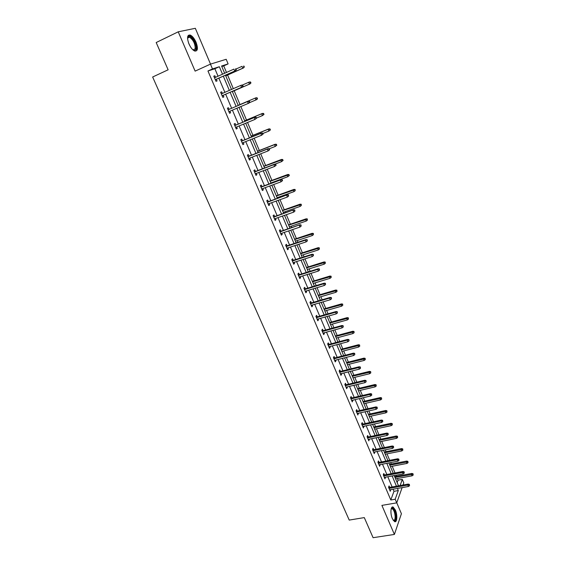 <?xml version="1.0" encoding="UTF-8"?>
<svg xmlns="http://www.w3.org/2000/svg" width="566" height="566" viewBox="0 0 566 566"><rect width="100%" height="100%" fill="white"/><g stroke="black" fill="none" stroke-linecap="round" stroke-linejoin="round"><path stroke-width="0.85" d="M392.358 518.675C390.073 513.645 390.674 505.671 393.179 507.101L395.386 510.065C397.643 515.025 397.099 523.026 394.552 521.611L392.358 518.675M188.952 43.922C186.773 37.78 187.183 34.816 190.176 35.035C192.341 35.991 194.294 38.382 196.034 42.217C198.206 48.322 197.789 51.265 194.789 51.06C192.652 50.126 190.707 47.749 188.952 43.922M210.524 64.107L195.327 28.3L178.226 31.816L195.129 71.125L210.446 64.128L226.188 59.288L228.119 63.901L221.582 66.003L224.638 73.262M402.122 487.616L396.724 502.856L381.901 505.381L394.396 534.438L373.093 537.7L364.292 517.6L349.222 520.083L152.643 77.004L168.13 69.795L156.188 42.535L178.226 31.816M394.396 534.438L401.414 513.73L396.759 502.764M226.485 72.441L223.726 65.882L228.119 63.901M397.169 482.607L398.061 480.166L397.367 478.518M396.433 476.296L395.988 475.235M395.033 472.957L392.203 466.243M391.276 464.035L390.667 462.592M389.712 460.328L386.995 453.868M386.069 451.668L385.305 449.843M384.356 447.586L381.746 441.388M380.826 439.202L379.885 436.973M378.944 434.738L376.447 428.795M375.534 426.623L374.43 423.998M373.489 421.769L371.105 416.102M370.192 413.937L368.919 410.909M367.985 408.694L365.714 403.296M364.808 401.145L363.358 397.7M362.431 395.5L360.28 390.377M359.382 388.241L357.754 384.371M356.835 382.184L354.797 377.345M353.899 375.223L352.094 370.928M351.182 368.756L349.264 364.207M348.38 362.091L346.385 357.365M345.479 355.2L343.682 350.948M342.805 348.854L340.626 343.675M339.72 341.531L338.058 337.569M337.18 335.489L334.817 329.865M333.919 327.735L332.376 324.077M331.506 322.012L328.952 315.927M328.061 313.812L326.653 310.465M325.79 308.413L323.03 301.862M322.146 299.761L320.872 296.733M320.016 294.695L317.059 287.67M316.182 285.582L315.043 282.88M314.187 280.856L311.031 273.343M310.161 271.277L309.156 268.892M308.314 266.89L304.947 258.888M304.084 256.837L303.22 254.785M302.385 252.797L298.806 244.293M297.949 242.262L297.228 240.55M296.4 238.576L292.608 229.563M291.759 227.546L291.186 226.188M290.358 224.228L286.346 214.698M285.512 212.696L285.087 211.691M284.266 209.753L280.036 199.692M279.201 197.711L278.925 197.06M278.118 195.136L273.661 184.537M271.913 180.391L267.223 169.241M265.652 165.505L260.721 153.803M259.327 150.485L254.162 138.21M252.945 135.316L247.54 122.468M246.507 120.013L240.854 106.578M240.005 104.561L234.204 90.772M233.312 88.664L227.582 75.045M398.061 480.166L402.313 479.395L403.784 482.911L403.056 484.984M384.406 474.945L383.79 473.501L383.267 474.824L384.972 478.836L385.368 477.202M373.702 449.737L373.079 448.286L372.527 449.553L374.26 453.635L374.65 451.972M362.806 424.09L362.183 422.625L361.596 423.842L363.358 427.995L363.747 426.304M351.719 397.997L351.097 396.518L350.467 397.679L352.264 401.902L352.653 400.183M340.442 371.438L339.805 369.945L339.147 371.041L340.98 375.343L341.631 374.232L341.362 373.595M328.959 344.404L328.322 342.897L327.622 343.937L329.483 348.309L330.176 347.262L329.865 346.534M317.271 316.882L316.62 315.361L315.892 316.337L317.788 320.795L318.509 319.804L318.163 318.983M305.364 288.858L304.713 287.323L303.942 288.228L305.873 292.771L306.638 291.851L306.248 290.924M293.245 260.318L292.587 258.768L291.773 259.61L293.74 264.23L294.546 263.381L294.108 262.348M280.899 231.246L280.234 229.683L279.378 230.454L281.38 235.159L282.229 234.381L281.748 233.249M268.319 201.63L267.647 200.053L266.756 200.746L268.793 205.55L269.678 204.835L269.154 203.597M255.499 171.456L254.827 169.864L253.886 170.479L255.966 175.368L256.893 174.738L256.32 173.38M242.439 140.708L241.76 139.095L240.769 139.632L242.892 144.62L243.868 144.068L243.239 142.59M229.131 109.365L228.438 107.738L227.405 108.191L229.563 113.271L230.588 112.804L229.909 111.205M213.821 76.233L214.861 75.766L213.778 76.134L215.979 81.313L217.054 80.931L216.346 79.268M214.861 75.766L215.526 77.344M218.037 76.219L214.875 68.748L207.955 70.983L390.802 499.99L393.978 491.323L393.087 489.222M392.125 486.944L387.802 476.756M386.84 474.485L382.467 464.177M381.512 461.92L377.09 451.484M376.142 449.241L371.671 438.685M370.723 436.457L366.195 425.773M365.254 423.559L360.676 412.755M359.743 410.548L355.108 399.617M354.182 397.424L349.491 386.359M348.564 384.18L343.824 372.987M342.904 370.822L338.1 359.495M337.195 357.344L332.334 345.876M331.428 343.746L326.511 332.143M325.613 330.02L320.632 318.283M319.74 316.175L314.703 304.296M313.819 302.202L308.725 290.181M307.847 288.108L302.683 275.932M301.812 273.88L296.591 261.556M295.728 259.518L290.443 247.045M289.587 245.028L284.238 232.4M283.389 230.397L277.97 217.62M277.128 215.632L271.645 202.699M270.81 200.732L265.263 187.636M264.435 185.69L258.818 172.432M258.004 170.507L252.316 157.086M251.502 155.176L245.743 141.585M244.944 139.696L239.114 125.942M238.321 124.074L232.421 110.144M231.635 108.297L225.664 94.218M224.872 92.343L218.858 78.15M220.641 92.279L221.681 91.826L220.627 92.244L222.806 97.373L223.853 96.942L223.16 95.307M221.681 91.826L222.36 93.44M235.817 125.107L235.131 123.494L234.119 123.989L236.263 129.02L237.26 128.51L236.609 126.975M249.005 156.152L248.325 154.553L247.363 155.134L249.457 160.065L250.413 159.478L249.811 158.063M261.938 186.617L261.266 185.025L260.353 185.69L262.412 190.53L263.317 189.858L262.765 188.563M274.637 216.509L273.972 214.939L273.095 215.667L275.118 220.422L275.982 219.679L275.479 218.49M287.096 245.849L286.438 244.293L285.604 245.099L287.592 249.762L288.412 248.948L287.96 247.866M299.336 274.651L298.678 273.109L297.886 273.986L299.831 278.564L300.617 277.68L300.206 276.703M311.342 302.93L310.699 301.402L309.942 302.35L311.859 306.843L312.602 305.888L312.234 305.017M323.144 330.707L322.5 329.193L321.785 330.197L323.66 334.612L324.368 333.593L324.042 332.822M334.725 357.981L334.089 356.481L333.409 357.549L335.256 361.886L335.928 360.811L335.638 360.125M346.109 384.774L345.479 383.288L344.835 384.42L346.647 388.679L347.283 387.54L347.029 386.946M357.288 411.1L356.665 409.628L356.056 410.817L357.839 415.005L358.221 413.3M368.275 436.973L367.659 435.509L367.079 436.754L368.834 440.872L369.223 439.195M379.078 462.394L378.463 460.943L377.918 462.245L379.637 466.285L380.034 464.644M389.691 487.383L389.083 485.946L388.566 487.298L390.257 491.274L390.653 489.661M207.955 70.983L212.483 68.925L210.446 64.128M396.724 502.856L395.188 499.233L398.301 490.552L397.417 488.451M390.802 499.99L395.188 499.233M222.509 74.217L219.346 66.724L212.483 68.925M396.448 486.173L392.132 475.949M391.177 473.678L386.811 463.335M385.856 461.078L381.434 450.614M380.486 448.364L376.022 437.78M375.074 435.544L370.553 424.833M369.612 422.611L365.035 411.779M364.108 409.565L359.474 398.598M358.547 396.405L353.863 385.312M352.943 383.125L348.203 371.897M347.283 369.725L342.487 358.363M341.574 356.212L336.72 344.715M335.815 342.572L330.905 330.94M330.006 328.811L325.033 317.038M324.141 314.922L319.111 303.008M318.226 300.914L313.132 288.851M312.255 286.771L307.105 274.56M306.234 272.501L301.013 260.141M300.15 258.096L294.865 245.587M294.009 243.564L288.667 230.9M287.818 228.89L282.406 216.07M281.564 214.082L276.088 201.107M275.253 199.133L269.706 185.995M268.878 184.042L263.268 170.748M262.447 168.81L256.766 155.346M255.952 153.428L250.2 139.802M249.401 137.906L243.571 124.103M242.779 122.228L236.878 108.255M236.1 106.401L230.129 92.272M229.336 90.397L223.322 76.155M400.112 485.515L402.313 479.395M225.459 75.2L231.473 89.47M232.265 91.345L238.229 105.495M239.008 107.356L244.908 121.35M245.701 123.225L251.523 137.05M252.323 138.946L258.082 152.601M258.888 154.518L264.57 168.003M265.39 169.941L271.001 183.257M271.829 185.216L277.368 198.369M278.203 200.343L283.679 213.34M284.521 215.335L289.934 228.169M290.783 230.185L296.124 242.864M296.98 244.894L302.258 257.424M303.121 259.469L308.336 271.843M309.206 273.909L314.363 286.134M315.241 288.214L320.328 300.298M321.212 302.393L326.242 314.328M327.134 316.444L332.108 328.23M332.999 330.36L337.916 342.013M338.815 344.156L343.668 355.667M344.581 357.825L349.371 369.209M350.29 371.381L355.031 382.623M355.95 384.809L360.634 395.917M361.561 398.117L366.188 409.098M367.122 411.312L371.692 422.158M372.633 424.387L377.154 435.113M378.095 437.348L382.559 447.947M383.507 450.196L387.922 460.674M388.877 462.938L393.243 473.289M394.205 475.567L398.514 485.798M223.726 65.882L221.794 66.512M214.875 68.748L219.346 66.724M393.978 491.323L398.301 490.552M229.548 113.242L230.588 112.804M236.227 128.935L237.26 128.51M242.835 144.479L243.868 144.068M249.38 159.881L250.413 159.478M255.86 175.127L256.893 174.738M262.284 190.24L263.317 189.858M268.652 205.21L269.678 204.835M274.956 220.04L275.982 219.679M281.196 234.727L282.229 234.381M287.387 249.281L288.412 248.948M293.521 263.706L294.546 263.381M299.591 277.998L300.617 277.68M305.612 292.155L306.638 291.851M311.576 306.192L312.602 305.888M317.491 320.094L318.509 319.804M323.349 333.876L324.368 333.593M329.15 347.531L330.176 347.262M334.909 361.073L335.928 360.811M340.612 374.487L341.631 374.232M346.265 387.788L347.283 387.54M351.868 400.969L352.887 400.728M357.422 414.036L358.441 413.81M362.933 426.983L363.945 426.764M368.388 439.824L369.4 439.619M373.801 452.559L374.812 452.354M379.163 465.174L380.175 464.983M384.484 477.69L385.496 477.506M389.762 490.092L390.766 489.915M215.306 79.728L235.449 70.75L215.278 79.672M235.888 69.993L236.298 69.851L235.859 68.804L235.449 68.946L235.888 69.993L234.706 71.005L233.914 69.116L214.486 77.804M235.449 68.946L235.859 68.804M235.449 70.75L236.298 69.851M244.349 67.071L243.918 66.045L243.529 66.18L243.953 67.205L244.349 67.071L242.793 68.196L242.022 66.349L235.965 69.052M243.529 66.18L243.918 66.045M243.953 67.205L242.793 68.196L225.714 75.809M243.5 67.948L225.735 75.865M222.12 95.753L242.241 87.008L222.113 95.732M242.701 86.301L243.104 86.138L242.665 85.105L242.262 85.261L242.701 86.301L241.519 87.298L240.734 85.431L221.327 93.892M242.262 85.261L240.734 85.431L241.463 85.141L242.665 85.105M242.241 87.008L243.104 86.138M249.839 102.269L249.408 101.243L249.012 101.42L249.443 102.446L249.839 102.269L248.976 103.118L228.876 111.644M248.198 101.264L228.091 109.804L248.198 101.264L249.408 101.243M249.443 102.446L248.262 103.436L247.491 101.583L249.012 101.42M250.957 83.011L250.533 81.992L250.151 82.141L250.575 83.16L250.957 83.011L249.415 84.143L248.651 82.311L242.206 85.119M250.151 82.141L248.651 82.311L249.351 82.035L250.533 81.992M250.575 83.16L249.415 84.143L232.35 91.55M250.108 83.86L232.357 91.572M255.896 97.812L238.166 105.347L255.896 97.812L257.084 97.784L256.709 97.953L257.127 98.965L257.502 98.795L257.084 97.784M257.502 98.795L256.653 99.623L249.373 102.729M257.127 98.965L255.974 99.934L255.216 98.116L256.709 97.953M187.544 38.339L188.174 36.733C190.572 33.84 197.4 44.778 195.928 49.065C195.468 50.53 194.485 50.813 192.978 49.907M193.034 49.95L195.192 48.853C195.263 43.83 193.367 39.938 189.511 37.179L188.004 37.441L187.551 38.269M196.536 49.9C197.796 46.122 193.091 36.401 189.49 35.425L188.322 35.34M391.17 508.848L391.743 508.197C393.936 508.381 395.28 511.331 395.768 517.055C395.62 520.331 394.792 521.449 393.278 520.395M393.207 520.288L393.313 520.345C394.46 520.678 395.068 519.538 395.16 516.935C394.927 512.81 393.95 510.072 392.224 508.721L391.141 508.976M394.792 521.696C395.655 521.194 396.108 519.779 396.143 517.444C395.86 512.329 394.651 508.933 392.507 507.263L392.125 507.157M256.504 118.244L256.08 117.226L255.698 117.417L256.122 118.443L256.504 118.244L254.948 119.419L235.569 127.4M256.122 118.443L254.948 119.419L254.176 117.579L254.87 117.233L234.777 125.539M255.698 117.417L254.176 117.579L234.805 125.588M256.08 117.226L254.87 117.233M263.989 114.431L263.572 113.433L263.211 113.617L263.622 114.615L263.989 114.431L262.468 115.57L261.725 113.773L262.383 113.441L244.668 120.777M263.211 113.617L261.725 113.773L244.689 120.827M263.622 114.615L262.468 115.57L256.433 118.068M262.383 113.441L263.572 113.433M263.112 134.064L262.688 133.052L262.313 133.265L262.737 134.276L263.112 134.064L261.563 135.246L242.206 143.007M262.737 134.276L261.563 135.246L260.806 133.427L261.478 133.045L241.406 141.125M262.313 133.265L260.806 133.427L241.441 141.217M262.688 133.052L261.478 133.045M270.414 129.918L270.003 128.928L269.642 129.133L270.053 130.123L270.414 129.918L268.907 131.064L268.164 129.289L268.815 128.921L251.106 136.059M269.642 129.133L268.164 129.289L251.148 136.144M270.053 130.123L268.907 131.064L262.872 133.491M268.815 128.921L270.003 128.928M269.649 149.728L269.232 148.731L268.871 148.957L269.289 149.962L269.649 149.728L268.121 150.917L248.778 158.466M269.289 149.962L268.121 150.917L267.364 149.113L268.022 148.702L247.965 156.563M268.871 148.957L267.364 149.113L248.021 156.69M269.232 148.731L268.022 148.702M276.774 145.257L276.371 144.28L276.017 144.5L276.427 145.476L276.774 145.257L275.281 146.417L274.545 144.648L275.182 144.259L257.495 151.2M276.017 144.5L274.545 144.648L257.544 151.327M276.427 145.476L275.281 146.417L269.253 148.773M275.182 144.259L276.371 144.28M276.13 165.244L275.72 164.253L275.359 164.501L275.776 165.491L276.13 165.244L274.609 166.439L255.287 173.776M275.776 165.491L274.609 166.439L273.866 164.656L274.503 164.218L254.467 171.852M275.359 164.501L273.866 164.656L254.537 172.014M275.72 164.253L274.503 164.218M283.078 160.454L282.675 159.485L282.335 159.718L282.738 160.694L283.078 160.454L281.599 161.621L280.87 159.874L281.486 159.449L263.813 166.206M282.335 159.718L263.883 166.362M282.738 160.694L281.599 161.621L274.758 164.225M281.486 159.449L282.675 159.485M282.547 180.618L282.137 179.634L281.79 179.896L282.201 180.879L282.547 180.618L281.04 181.813L261.733 188.945M282.201 180.879L281.04 181.813L280.297 180.045L280.927 179.578L260.905 186.999M281.79 179.896L280.297 180.045L260.99 187.197M282.137 179.634L280.927 179.578M289.325 175.517L288.929 174.554L288.596 174.802L288.993 175.764L289.325 175.517L287.853 176.684L287.132 174.951L287.733 174.505L270.081 181.07M288.596 174.802L270.159 181.261M288.993 175.764L287.853 176.684L270.881 182.974M287.733 174.505L288.929 174.554M288.158 195.143L288.568 196.119L288.497 194.867L286.672 195.291L287.408 197.039L268.121 203.965M267.385 202.239L287.287 194.796L267.286 202.005M288.497 194.867L287.287 194.796M287.408 197.039L288.568 196.119M295.19 190.692L295.119 189.476L295.19 190.692L294.051 191.605L293.337 189.886L293.924 189.412L276.286 195.801M294.794 189.744L276.385 196.027M294.051 191.605L277.099 197.718M293.924 189.412L295.119 189.476M294.469 210.248L294.872 211.21L294.801 209.958L292.99 210.396L293.712 212.13L274.446 218.851M273.718 217.139L293.584 209.873L273.604 216.87M294.801 209.958L293.584 209.873M293.712 212.13L294.872 211.21M300.716 225.211L301.119 226.167L301.041 224.9L299.244 225.353L299.966 227.072L280.715 233.595M279.993 231.904L299.824 224.801L279.866 231.6M301.041 224.9L299.824 224.801M299.966 227.072L301.119 226.167M306.906 240.034L307.303 240.975L307.218 239.708L305.442 240.175L306.149 241.873L286.927 248.205M286.212 246.528L305.442 240.175L306.008 239.595L286.071 246.189M307.218 239.708L306.008 239.595M306.149 241.873L307.303 240.975M313.04 254.714L313.43 255.648L313.345 254.382L311.583 254.856L312.283 256.54L293.082 262.681M292.374 261.018L311.583 254.856L312.135 254.247L292.219 260.643M313.345 254.382L312.135 254.247M312.283 256.54L313.43 255.648M319.118 269.26L319.507 270.187L319.415 268.914L317.66 269.402L318.361 271.072L299.181 277.022M298.48 275.373L317.66 269.402L318.198 268.772L298.303 274.97M319.415 268.914L318.198 268.772M318.361 271.072L319.507 270.187M325.139 283.679L325.521 284.592L325.429 283.311L323.688 283.807L324.382 285.462L305.223 291.235M304.522 289.601L323.688 283.807L324.212 283.156L304.338 289.169M325.429 283.311L324.212 283.156M324.382 285.462L325.521 284.592M331.103 297.957L331.485 298.869L331.386 297.582L329.66 298.091L330.346 299.725L311.208 305.315M310.515 303.694L329.66 298.091L330.169 297.412L310.324 303.235M331.386 297.582L330.169 297.412M330.346 299.725L331.485 298.869M337.011 312.107L337.386 313.012L337.286 311.717L335.574 312.234L336.254 313.861L317.137 319.274M316.458 317.668L335.574 312.234L336.07 311.533L316.245 317.172M337.286 311.717L336.07 311.533M336.254 313.861L337.386 313.012M342.869 326.129L343.244 327.021L343.137 325.726L341.44 326.257L342.112 327.863L323.016 333.098M322.344 331.513L341.44 326.257L341.921 325.528L322.118 330.983M343.137 325.726L341.921 325.528M342.112 327.863L343.244 327.021M348.67 340.025L349.045 340.909L348.932 339.607L347.248 340.145L347.913 341.744L328.846 346.802M328.174 345.232L347.248 340.145L347.715 339.395L327.94 344.673M348.932 339.607L347.715 339.395M347.913 341.744L349.045 340.909M301.324 205.486L301.246 204.269L301.324 205.486L300.192 206.385L299.485 204.687L300.058 204.185L282.441 210.396M300.935 204.545L282.547 210.651M300.192 206.385L283.255 212.335M300.058 204.185L301.246 204.269M307.409 220.146L307.324 218.922L307.409 220.146L306.277 221.037L305.576 219.353L306.135 218.823L288.533 224.858M307.02 219.212L288.66 225.148M306.277 221.037L289.36 226.81M306.135 218.823L307.324 218.922M313.43 234.671L313.345 233.44L313.43 234.671L312.305 235.548L311.611 233.885L312.156 233.326L294.575 239.185M313.048 233.744L294.709 239.51M312.305 235.548L295.402 241.158M312.156 233.326L313.345 233.44M319.401 249.061L319.316 247.823L319.401 249.061L318.276 249.931L317.59 248.283L318.12 247.703L300.56 253.391M319.019 248.141L300.709 253.745M318.276 249.931L301.395 255.379M318.12 247.703L319.316 247.823M325.323 263.324L325.231 262.079L325.323 263.324L324.198 264.18L323.519 262.546L324.035 261.945L306.489 267.463M324.941 262.412L306.652 267.845M324.198 264.18L307.338 269.466M324.035 261.945L325.231 262.079M331.181 277.453L331.089 276.201L331.181 277.453L330.063 278.309L329.391 276.682L329.893 276.059L312.368 281.408M330.806 276.555L312.545 281.826M330.063 278.309L313.224 283.432M329.893 276.059L331.089 276.201M336.996 291.462L336.89 290.202L336.996 291.462L335.879 292.304L335.214 290.698L335.702 290.047L318.198 295.233M336.621 290.563L318.382 295.678M335.879 292.304L319.054 297.27M335.702 290.047L336.89 290.202M342.755 305.336L342.649 304.076L342.755 305.336L341.638 306.171L340.98 304.579L341.454 303.907L323.971 308.937M342.388 304.451L324.169 309.411M341.638 306.171L324.834 310.989M341.454 303.907L342.649 304.076M348.458 319.097L348.352 317.83L348.458 319.097L347.347 319.917L346.696 318.34L347.156 317.646L329.695 322.521M348.097 318.212L329.907 323.023M347.347 319.917L330.565 324.587M347.156 317.646L348.352 317.83M354.118 332.73L354.005 331.457L354.118 332.73L353.007 333.544L352.356 331.98L352.809 331.259L335.369 335.978M353.757 331.86L335.596 336.508M353.007 333.544L336.246 338.058M352.809 331.259L354.005 331.457M354.422 353.792L354.79 354.67L354.677 353.361L353 353.913L353.665 355.498L334.619 360.386M333.954 358.83L353 353.913L353.46 353.142L333.707 358.243M354.677 353.361L353.46 353.142M353.665 355.498L354.79 354.67M359.721 346.243L359.608 344.963L359.721 346.243L358.618 347.05L357.974 345.501L358.412 344.758L340.994 349.328M359.368 345.38L341.227 349.88M358.618 347.05L341.878 351.415M358.412 344.758L359.608 344.963M360.125 367.44L360.485 368.31L360.365 366.994L358.71 367.56L359.36 369.124L340.343 373.85M339.685 372.301L358.71 367.56L359.148 366.761L339.423 371.692M360.365 366.994L359.148 366.761M359.36 369.124L360.485 368.31M365.282 359.636L365.162 358.356L365.282 359.636L364.179 360.436L363.542 358.901L363.966 358.137L346.569 362.551M364.921 358.78L346.817 363.139M364.179 360.436L347.46 364.66M363.966 358.137L365.162 358.356M365.77 380.96L366.131 381.824L366.011 380.508L364.363 381.081L365.013 382.63L346.01 387.194M345.359 385.658L364.363 381.081L364.794 380.26L345.09 385.022M366.011 380.508L364.794 380.26M365.013 382.63L366.131 381.824M370.787 372.909L370.666 371.629L370.787 372.909L369.69 373.709L369.06 372.18L369.471 371.395L352.094 375.668M370.44 372.06L352.356 376.277M369.69 373.709L352.993 377.791M369.471 371.395L370.666 371.629M371.367 394.361L371.728 395.217L371.6 393.901L371.367 394.361L369.966 394.481L370.61 396.016L351.635 400.417M350.991 398.896L369.966 394.481L370.383 393.639L350.708 398.231M371.6 393.901L370.383 393.639M370.61 396.016L371.728 395.217M376.248 386.069L376.121 384.788L376.248 386.069L375.152 386.861L374.529 385.347L374.925 384.54L357.578 388.672M375.902 385.234L357.846 389.309M375.152 386.861L358.476 390.802M374.925 384.54L376.121 384.788M376.914 407.647L377.267 408.496L377.14 407.166L376.914 407.647L375.52 407.761L376.157 409.289L357.21 413.527M356.566 412.02L375.52 407.761L375.923 406.904L356.276 411.326M377.14 407.166L375.923 406.904M376.157 409.289L377.267 408.496M381.661 399.122L381.534 397.827L381.661 399.122L380.571 399.9L379.949 398.4L380.338 397.573L363.011 401.556M381.314 398.287L363.287 402.221M380.571 399.9L363.917 403.707M380.338 397.573L381.534 397.827M382.418 420.814L382.765 421.656L382.63 420.326L382.418 420.814L381.024 420.927L381.654 422.434L362.735 426.523M362.099 425.031L381.024 420.927L381.42 420.05L361.794 424.309M382.63 420.326L381.42 420.05M381.654 422.434L382.765 421.656M387.031 412.055L386.896 410.76L387.031 412.055L385.941 412.826L385.319 411.341L385.701 410.492L368.395 414.34M386.684 411.227L368.685 415.027M385.941 412.826L369.308 416.498M385.701 410.492L386.896 410.76M387.866 433.867L388.212 434.695L388.078 433.365L387.866 433.867L386.479 433.973L387.109 435.473L368.211 439.407M367.582 437.928L386.479 433.973L386.861 433.075L367.263 437.178M388.078 433.365L386.861 433.075M387.109 435.473L388.212 434.695M392.351 424.875L392.21 423.58L392.351 424.875L391.262 425.639L390.653 424.167L391.014 423.304L373.737 427.005M392.012 424.054L374.034 427.719M391.262 425.639L374.65 429.177M391.014 423.304L392.21 423.58M393.271 446.8L393.618 447.628L393.476 446.291L393.271 446.8L391.891 446.907L392.514 448.392L373.638 452.177M373.015 450.713L391.891 446.907L392.259 445.994L372.69 449.942M393.476 446.291L392.259 445.994M392.514 448.392L393.618 447.628M397.622 437.589L397.481 436.287L397.622 437.589L396.54 438.346L395.931 436.881L396.292 436.004L379.029 439.57M397.29 436.775L379.34 440.306M396.54 438.346L379.949 441.756M396.292 436.004L397.481 436.287M398.627 459.627L398.966 460.441L398.825 459.104L398.627 459.627L397.254 459.733L397.87 461.205L379.022 464.842M378.406 463.384L397.254 459.733L397.608 458.793L378.067 462.592M398.825 459.104L397.608 458.793M397.87 461.205L398.966 460.441M402.851 450.196L402.709 448.888L402.851 450.196L401.775 450.939L401.174 449.496L401.513 448.59L384.279 452.029M402.518 449.39L384.604 452.786M401.775 450.939L385.205 454.222M401.513 448.59L402.709 448.888M403.94 472.341L404.273 473.148L404.131 471.803L403.94 472.341L402.567 472.44L403.176 473.905L384.356 477.393M383.748 475.949L402.567 472.44L402.914 471.485L383.394 475.129M404.131 471.803L402.914 471.485M403.176 473.905L404.273 473.148M408.036 462.691L407.888 461.382L408.036 462.691L406.961 463.434L406.367 461.998L406.699 461.078L389.486 464.382M407.704 461.891L389.818 465.167M406.961 463.434L390.42 466.589M406.699 461.078L407.888 461.382M409.204 484.942L409.536 485.748L409.388 484.397L409.204 484.942L407.838 485.048L408.44 486.491L389.649 489.838M389.04 488.408L407.838 485.048L408.171 484.072L388.679 487.567M409.388 484.397L408.171 484.072M408.44 486.491L409.536 485.748M413.18 475.079L413.031 473.77L413.18 475.079L412.105 475.815L411.51 474.393L411.836 473.452L394.651 476.629M412.847 474.294L394.99 477.435M412.105 475.815L395.584 478.843M411.836 473.452L413.031 473.77M188.549 42.91L190.119 46.242M188.004 37.441L188.174 36.733M187.572 38.113L189.511 37.179M391.431 508.735L391.743 508.197M391.156 508.905L392.224 508.721"/></g></svg>
